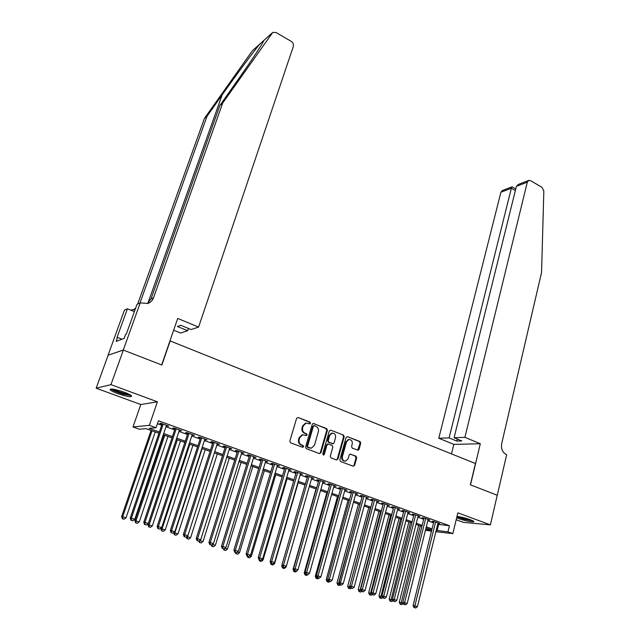 <?xml version="1.0" encoding="UTF-8"?>
<svg xmlns="http://www.w3.org/2000/svg" width="640" height="640" viewBox="0 0 640 640"><rect width="100%" height="100%" fill="white"/><g stroke="black" fill="none" stroke-linecap="round" stroke-linejoin="round"><path stroke-width="0.96" d="M310.52 423.272L310 422.096L298.12 417.48L296.616 418.296L289.824 441.104L290.584 442.8L302.608 447.296L303.656 446.704L303.128 445.52L301.584 444.944C299.464 443.872 298.664 442.072 299.176 439.528L299.736 437.624L302.728 434.768L306.448 435.568L307.096 434.944L306.576 433.768L305.04 433.176C302.936 432.104 302.136 430.304 302.64 427.776L303.2 425.888L306.12 423.08L309.888 423.888L310.52 423.272M309.496 423.848L309.904 423.32L309.384 422.144L298.12 417.48M302.576 447.288L303.04 446.72L302.512 445.536L300.968 444.96L301.584 444.944M306.048 435.528L306.48 434.976L305.96 433.8L304.424 433.208L305.04 433.176M456.672 517.72L458.96 518.664C464.864 520.888 474.856 522.776 473.736 521.432L470.24 519.656C465.224 517.92 460.808 516.856 456.976 516.448M124.192 392.208C115.024 389.136 110.32 388.312 110.088 389.752C110.976 390.744 113.504 392.024 117.656 393.576C126.72 396.616 131.384 397.424 131.664 396C130.816 395.032 128.328 393.768 124.192 392.208M348.28 439.544L348.936 439.52C351.456 439.648 352.552 441.168 352.232 444.056L351.56 446.496L352.28 448.136L358.128 450.24L359.032 449.36L360.744 443.168L360.032 441.528L347.512 436.664L346.096 437.48L339.816 459.824L340.544 461.48L353.208 466.216L354.616 465.368L356.704 457.808L355.984 456.168L350.12 454.08L349.192 454.968L348.152 458.72L345.648 461.12C343.152 460.952 342.072 459.432 342.4 456.56L346.528 441.856L348.936 439.52L348.28 439.544L345.88 441.88L346.528 441.856M437.712 524.304L449.432 525.712L447.936 531.864L452.84 533.608L435.888 531.712M123.28 350.048L161.656 364.952L177.712 318.432L198.584 327.08L293.344 46.448C293.808 44.376 293.08 42.664 291.152 41.312L276.08 32.536L272.784 32.376L222.688 103.064L153.504 297.824C152.48 300.528 150.64 302.392 147.968 303.416L140.2 302.904L123.28 350.048L108.072 355.208L123.352 350.08L161.856 365.024L170.168 340.936L475.44 463.52L470.344 484.792L497.24 495.24L490.408 524.872L457.848 512.84L452.84 533.608M123.352 350.08L110.944 384.632L96.16 388.208L140.8 404.52L133 426.968L149.36 425.336L156.048 427.72L149.12 428.352L159.4 432.008M140.8 404.52L157.416 401.808L110.944 384.632M157.416 401.808L149.36 425.336M449.432 525.712L158.408 420.784L156.048 427.72M327.4 430.232L326.664 428.568L313.12 423.472L312.216 424.344L305.584 447.008L306.336 448.688L319.464 453.6L320.928 452.752L327.4 430.232L326.768 430.272L326.032 428.608L313.688 423.528M330.752 430.16L343.496 435.104L344.216 436.76L337.92 459.12L336.488 459.96L330.992 457.904L330.256 456.248L332.848 447.112L332.12 445.448L328.464 444.056L327.016 444.896L324.288 454.424L323.624 455.056L322.744 453.848L329.304 430.976L330.752 430.16L343.496 435.104M456.184 519.736L463.368 522.36L490.408 524.872M108.136 355.232L96.16 388.208M166.32 425.768L168.76 426.104L160.928 423.288L159.752 423.408L162.04 424.224M179.28 430.424L181.688 430.752L173.952 427.968L172.744 428.072L175 428.888M192.072 435.024L194.456 435.344L186.816 432.6L185.576 432.688L187.8 433.488M204.712 439.568L207.064 439.88L199.52 437.168L198.24 437.24L200.44 438.032M217.192 444.056L219.512 444.36L212.064 441.68L210.752 441.744L212.928 442.52M229.52 448.488L231.808 448.784L224.448 446.136L223.112 446.184L225.264 446.952M241.696 452.864L243.96 453.16L236.688 450.544L235.32 450.576L237.44 451.336M253.728 457.192L255.96 457.472L248.776 454.888L247.384 454.904L249.48 455.664M265.608 461.464L267.816 461.744L260.72 459.184L259.296 459.192L261.368 459.936M277.352 465.68L279.528 465.952L272.52 463.432L271.064 463.424L273.112 464.16M288.952 469.856L291.104 470.12L284.176 467.624L282.696 467.608L284.72 468.328M300.416 473.976L302.536 474.232L295.688 471.768L294.192 471.736L296.184 472.456M311.736 478.048L313.84 478.296L307.072 475.864L305.544 475.816L307.52 476.528M322.936 482.072L325.008 482.32L318.32 479.912L316.768 479.856L318.72 480.552M334 486.048L336.048 486.288L329.44 483.912L327.864 483.84L329.792 484.536M344.936 489.976L346.96 490.216L340.424 487.864L338.824 487.784L340.728 488.472M355.744 493.864L357.744 494.096L351.288 491.768L349.664 491.68L351.544 492.36M366.432 497.704L368.408 497.928L362.024 495.632L360.376 495.528L362.24 496.2M376.992 501.504L378.944 501.72L372.632 499.456L370.968 499.336L372.808 500M387.432 505.256L389.368 505.472L383.128 503.224L381.44 503.104L383.264 503.76M397.76 508.968L399.672 509.176L393.504 506.96L391.792 506.824L393.592 507.472M407.976 512.64L409.856 512.848L403.76 510.648L402.032 510.504L403.816 511.144M418.072 516.272L419.936 516.472L413.904 514.296L412.16 514.144L413.92 514.776M428.056 519.864L429.896 520.056L423.936 517.912L422.168 517.744L423.912 518.368M157.416 423.688L161.696 425.224M165.984 426.768L174.664 429.88M178.944 431.416L187.472 434.48M191.752 436.016L200.12 439.024M204.392 440.552L212.616 443.504M216.88 445.032L224.952 447.936M229.216 449.464L237.136 452.304M241.392 453.832L249.176 456.632M253.432 458.152L261.072 460.896M265.32 462.424L272.824 465.12M277.064 466.64L284.432 469.288M288.672 470.808L295.904 473.4M300.136 474.92L307.248 477.472M311.464 478.992L318.448 481.496M322.664 483.008L329.528 485.472M333.736 486.984L340.472 489.4M344.672 490.912L351.296 493.288M355.488 494.792L361.992 497.128M366.176 498.632L372.568 500.92M376.744 502.424L383.016 504.672M387.192 506.176L393.36 508.384M397.528 509.88L403.576 512.056M407.744 513.552L413.688 515.68M417.84 517.176L423.68 519.272M427.832 520.76L433.568 522.824M437.928 523.416L439.752 523.6L433.856 521.48L432.072 521.304L433.792 521.928M431.488 531.224L425.456 530.264M158.984 433.248L145.976 428.64L139.424 429.232L133 426.968M436.216 530.352L447.936 531.864M163.696 433.536L172.416 436.632M176.704 438.152L185.264 441.192M189.552 442.72L197.944 445.704M202.232 447.224L210.48 450.152M214.76 451.672L222.856 454.552M227.128 456.064L235.08 458.888M239.344 460.408L247.152 463.184M251.416 464.696L259.08 467.424M263.344 468.936L270.872 471.608M275.12 473.12L282.512 475.744M286.76 477.256L294.024 479.832M298.264 481.344L305.392 483.872M309.624 485.376L316.632 487.864M320.856 489.368L327.736 491.808M331.96 493.312L338.712 495.712M342.928 497.208L349.568 499.568M353.776 501.064L360.296 503.376M364.496 504.872L370.896 507.144M375.096 508.632L381.384 510.872M385.568 512.36L391.752 514.552M395.928 516.04L402 518.192M406.168 519.68L412.136 521.792M416.296 523.272L422.16 525.36M426.312 526.832L432.072 528.88M431.792 529.992L426.04 527.952M421.88 526.472L416.016 524.392M411.848 522.92L405.88 520.8M401.704 519.32L395.632 517.168M391.456 515.688L385.272 513.496M381.08 512.008L374.792 509.776M370.592 508.288L364.184 506.016M359.984 504.528L353.464 502.216M349.248 500.72L342.608 498.368M338.392 496.872L331.632 494.472M327.408 492.976L320.528 490.536M316.296 489.032L309.288 486.552M305.056 485.048L297.92 482.52M293.68 481.016L286.408 478.44M282.16 476.928L274.768 474.312M270.512 472.8L262.976 470.128M258.72 468.616L251.048 465.896M246.784 464.384L238.968 461.616M234.696 460.104L226.744 457.28M222.472 455.76L214.368 452.888M210.088 451.376L201.832 448.448M197.552 446.928L189.144 443.944M184.856 442.424L176.296 439.392M172 437.864L163.28 434.776M425.672 529.416L431.768 530.08M438.6 524.624L437.112 530.672M167.568 426.216L167.728 425.736M180.464 430.848L180.624 430.368M193.192 435.424L193.352 434.952M205.768 439.944L205.92 439.472M218.192 444.416L218.344 443.944M230.456 448.824L230.608 448.352M242.576 453.184L242.72 452.712M254.544 457.488L254.688 457.016M266.376 461.736L266.512 461.272M278.064 465.936L278.2 465.48M289.608 470.088L289.744 469.632M301.016 474.192L301.152 473.736M312.296 478.248L312.424 477.792M323.44 482.256L323.568 481.8M334.456 486.216L334.584 485.76M345.344 490.128L345.464 489.68M356.104 494L356.232 493.552M366.744 497.824L366.864 497.376M377.264 501.6L377.384 501.16M387.664 505.344L387.784 504.904M397.952 509.04L398.064 508.6M408.12 512.696L408.232 512.256M418.176 516.312L418.288 515.88M428.12 519.888L428.232 519.456M437.96 523.424L438.064 522.992M306.176 423.072L305.504 423.128L302.584 425.928L303.2 425.888M304.424 433.208C302.328 432.136 301.528 430.344 302.032 427.816L302.584 425.928M302.832 434.752L302.112 434.8L299.12 437.656L299.736 437.624M300.968 444.96C298.856 443.896 298.056 442.096 298.56 439.552L299.12 437.656M319.52 453.616L320.296 452.76L326.768 430.272M314.4 425.752L313.368 426.32L307.56 446.2L308.088 447.376L311.408 448.16L314.44 445.288L318.368 431.728C318.856 429.224 318.072 427.44 316 426.368L314.4 425.752M313.544 425.744L312.744 426.368L313.368 426.32M310.648 448.192L307.464 447.392L306.944 446.216L312.744 426.368M336.512 459.976L337.28 459.12L343.576 436.784L342.848 435.136M327.568 444.016L326.384 444.912L323.656 454.432L324.288 454.424M323.208 454.992L323.656 454.432M335.528 437.688C335.856 434.744 334.728 433.224 332.144 433.104L329.72 435.448L328.232 440.648L328.968 442.312L333.136 443.76L334.056 442.872L335.528 437.688M332.136 433.104L331.504 433.136L329.088 435.48L329.72 435.448M332.88 443.768L328.328 442.336L327.6 440.672L329.088 435.48M344.952 461.12C342.48 460.92 341.416 459.4 341.76 456.56L345.88 441.88M353.208 466.216L353.96 465.36L356.04 457.816L355.32 456.176L350.608 454.128M357.672 450.2L360.08 443.184L359.368 441.552L347.512 436.664M151.064 430.44L121.648 516.56L126.04 517.768L155.232 431.92M152.032 430.784L122.704 516.736L122.76 518.824L122.344 518.744L124.096 519.232L122.76 518.824M126.04 517.768L124.096 519.232M122.344 518.744L121.648 516.56M162.2 423.744L130.248 518.048L131.36 518.24L163.216 424.112M131.408 520.376L132.776 520.8L131.408 520.376L131.36 518.24L134.768 519.296L166.48 425.28M130.248 518.048L130.968 520.296M132.776 520.8L134.768 519.296M130.48 395.056C129.456 395.352 127.064 394.992 123.32 393.976C117.152 392.136 113.336 390.48 111.88 389.016M113.584 389.232C115.744 390.568 119.016 391.872 123.408 393.144L129 394.24M110.832 388.992C113.136 390.696 117.4 392.464 123.616 394.288L131.312 395.64M125.096 335.816L124.048 338.448M472.368 520.536L463.712 519L457.072 516.456M459.096 516.712L470.464 519.744M456.904 516.768L463.56 519.12L473.088 520.912M222.688 103.064L219.888 105.424L235.336 83.512C247.768 65.928 259.768 48.072 262.856 42.528L264.008 40.304L259.904 44C253.76 51.312 236.384 74.72 222.16 94.864L207.024 116.232L139.976 303.008M198.584 327.08L191.128 329.56L180.776 325.304L177.408 326.488L187.68 330.704L188.448 328.456M187.68 330.704L180.616 333.056L173.648 330.216M207.024 116.232L204.424 118.424L137.664 304.072M147.32 303.624L151 298.968L219.888 105.424M259.904 44L252.328 50.824L204.424 118.424M140.2 302.904L136.992 304.376L126.296 334.12L125.608 334.384L124.16 338.4L116.152 341.4L117.568 337.472L116.92 337.72L127.408 308.792L124.432 310.16L108.072 355.208M134.384 311.64L127.408 308.792M252.328 50.824L259.976 43.912M135.712 307.936L133.616 309.784M135.288 309.112L130.704 310.136M121.992 339.216L117.568 337.472M464.896 437.344L527.312 182.168L516.408 186.328L454.088 437.72L464.896 437.344L480.328 443.736L470.488 484.848L497.24 495.256M527.312 182.168L528.736 180.424L530.568 180.664L541.96 187.296L543.84 190.944L541.56 272.448L501.664 443.768C500.92 448.792 502.424 452.352 506.16 454.432L506.656 454.64L497.288 495.256M451.48 453.904L453.832 444.384L480.328 443.736M453.832 444.384L438.776 438.248L449.08 437.896L456.808 441.064L461.856 440.912L454.088 437.72M449.08 437.896L511.344 188.264L500.904 192.24L502.304 190.552L511.984 186.84L511.344 188.264L515.36 190.552M438.776 438.248L500.904 192.24M456.808 441.064L457.304 439.04M528.632 180.464L518.568 184.32L516.408 186.328M163.792 434.952L134.896 520.648L139.28 521.856L167.96 436.432M164.792 435.312L135.984 520.84L136.032 522.904L135.6 522.824L137.352 523.312L136.032 522.904M139.28 521.856L137.352 523.312M135.6 522.824L134.896 520.648M176.36 439.416L147.976 524.68L152.352 525.888L180.528 440.888M177.4 439.784L149.104 524.888L149.136 526.936L148.688 526.856L150.44 527.336L149.136 526.936M152.352 525.888L150.44 527.336M148.688 526.856L147.976 524.68M161.104 528.032L160.896 528.664L165.264 529.88L192.944 445.296M189.848 444.2L162.056 528.888L162.08 530.92L161.616 530.832L163.36 531.312L162.08 530.92M165.264 529.88L163.36 531.312M161.616 530.832L160.896 528.664M173.664 532.592L178.016 533.816L205.208 449.64M202.152 448.56L174.848 532.832L174.856 534.856L174.384 534.76L176.128 535.24L174.856 534.856M178.016 533.816L176.128 535.24M174.384 534.76L173.656 532.608M175.16 428.408L143.792 522.232L144.936 522.44L176.216 428.784M144.976 524.56L146.328 524.976L144.976 524.56L144.936 522.44L148.304 523.48L179.44 429.944M143.792 522.232L144.52 524.472M146.328 524.976L148.304 523.48M187.96 433.008L157.16 526.368L158.336 526.584L189.048 433.4M158.368 528.688L159.696 529.096L158.368 528.688L158.336 526.584L161.664 527.608L192.232 434.544M157.16 526.368L157.896 528.6M159.696 529.096L161.664 527.608M200.6 437.56L170.352 530.448L171.568 530.672L201.72 437.96M171.584 532.76L172.904 533.168L171.584 532.76L171.568 530.672L174.856 531.688L204.864 439.096M170.352 530.448L171.104 532.664M172.904 533.168L174.856 531.688M213.08 442.048L183.384 534.472L184.632 534.712L214.24 442.464M184.64 536.784L185.936 537.184L184.64 536.784L184.632 534.712L187.872 535.712L217.344 443.584M183.384 534.472L184.136 536.688M185.936 537.184L187.872 535.712M187.784 535.784L187.48 536.736L190.608 537.704L217.32 453.936M186.728 536.584L187.48 536.736L187.48 538.736L186.992 538.64L188.736 539.12L187.48 538.736M190.608 537.704L188.736 539.12M186.992 538.64L186.376 536.848M225.408 446.488L196.248 538.448L197.528 538.704L226.6 446.912M197.528 540.752L198.8 541.152L197.528 540.752L197.528 538.704L200.728 539.688L229.672 448.016M196.248 538.448L197.008 540.648M198.8 541.152L200.728 539.688M200.08 540.184L199.96 540.584L203.048 541.536L229.296 458.184M199.632 540.52L199.944 542.576L199.448 542.472L201.184 542.952L199.944 542.576M203.048 541.536L201.184 542.952M199.448 542.472L198.952 541.04M237.592 450.864L208.944 542.376L210.264 542.64L238.816 451.304M210.248 544.68L211.512 545.064L210.248 544.68L210.264 542.64L213.424 543.616L241.84 452.4M208.944 542.376L209.72 544.568M211.512 545.064L213.424 543.616M212.368 544.416L215.344 545.336L241.12 462.376M212.264 546.36L213.488 546.736L212.264 546.36L212.28 544.48M215.344 545.336L213.488 546.736M211.752 546.256L211.312 545.024M249.624 455.192L221.488 546.256L222.84 546.528L250.88 455.648M222.816 548.552L224.056 548.936L222.816 548.552L222.84 546.528L225.96 547.496L253.872 456.72M221.488 546.256L222.272 548.44M224.056 548.936L225.96 547.496M224.912 548.288L227.48 549.08L252.816 466.52M224.432 550.104L225.64 550.48L224.432 550.104L224.448 548.64M227.48 549.08L225.64 550.48M223.904 549.992L223.48 548.808M261.504 459.472L233.88 550.088L235.256 550.368L262.792 459.936M235.224 552.376L236.456 552.752L235.224 552.376L235.256 550.368L238.344 551.32L265.752 461M233.88 550.088L234.664 552.256M236.456 552.752L238.344 551.32M237.296 552.112L239.472 552.784L264.368 470.624M236.448 553.8L237.64 554.168L236.448 553.8L236.472 552.744M239.472 552.784L237.64 554.168M235.912 553.688L235.48 552.512M273.248 463.696L246.112 553.864L247.528 554.16L274.568 464.168M247.472 556.152L248.696 556.528L247.472 556.152L247.528 554.16L250.568 555.104L277.488 465.224M246.112 553.864L246.912 556.032M248.696 556.528L250.568 555.104M249.536 555.888L251.32 556.44L275.784 474.672M248.328 557.456L249.504 557.816L248.328 557.456L248.352 556.456M251.32 556.44L249.504 557.816M247.776 557.336L247.344 556.168M284.856 467.872L258.2 557.608L259.64 557.912L286.2 468.352M259.584 559.88L260.784 560.256L259.584 559.88L259.64 557.912L262.648 558.84L289.088 469.392M258.2 557.608L259.008 559.76M260.784 560.256L262.648 558.84M261.616 559.616L263.032 560.056L287.072 478.672M260.056 561.064L261.224 561.424L260.056 561.064L260.088 560.088M263.032 560.056L261.224 561.424M259.496 560.944L259.064 559.776M296.32 472L270.136 561.296L271.608 561.608L297.696 472.488M271.536 563.568L272.728 563.936L271.536 563.568L271.608 561.608L274.576 562.528L300.544 473.52M270.136 561.296L270.952 563.44M272.728 563.936L274.576 562.528M270.416 562.024L270.592 562.496M273.552 563.304L274.6 563.624L298.224 482.624M271.656 564.632L272.808 564.992L271.656 564.632L271.688 563.664M274.6 563.624L272.808 564.992M271.088 564.512L270.296 562.432M307.648 476.072L281.936 564.944L283.432 565.264L309.048 476.576M283.352 567.208L284.52 567.568L283.352 567.208L283.432 565.264L286.36 566.168L311.872 477.592M281.936 564.944L282.752 567.072M284.52 567.568L286.36 566.168M281.992 565.096L281.744 565.96L282.376 566.096M285.352 566.944L286.04 567.152L286.304 566.216M283.112 568.16L284.248 568.512L283.112 568.16L283.152 567.2M286.04 567.152L284.248 568.512M282.536 568.032L281.744 565.96M318.848 480.104L293.584 568.544L295.112 568.872L320.28 480.616M295.016 570.808L296.176 571.16L295.016 570.808L295.112 568.872L298.008 569.768L323.064 481.616M293.584 568.544L294.408 570.672M296.176 571.16L298.008 569.768M316.048 488.944L293.048 569.448L294.024 569.664M297 570.536L297.472 570.184M294.44 571.648L295.56 571.992L294.44 571.648L294.48 570.688M297.336 570.64L295.56 571.992M293.848 571.512L293.048 569.448M329.92 484.08L305.104 572.104L306.648 572.44L331.368 484.608M306.552 574.36L307.696 574.712L306.552 574.36L306.648 572.44L309.512 573.328L334.12 485.6M305.104 572.104L305.928 574.216M306.744 575.432L305.032 574.952L306.744 575.432L309.512 573.328M326.832 492.768L304.224 572.896L305.528 573.184M305.632 575.088L305.704 573.648M305.032 574.952L304.224 572.896M340.856 488.016L316.48 575.624L318.048 575.968L342.336 488.552M317.944 577.872L319.072 578.216L317.944 577.872L318.048 575.968L320.88 576.848L345.056 489.528M316.48 575.624L317.312 577.728M319.072 578.216L320.88 576.848M337.496 496.552L315.28 576.312L316.896 576.68M316.832 576.52L316.696 578.496L316.088 578.352L317.792 578.832L316.696 578.496M318.712 578.136L317.792 578.832M316.088 578.352L315.28 576.312M351.672 491.912L327.72 579.096L329.32 579.456L353.176 492.448M329.2 581.336L330.32 581.68L329.2 581.336L329.32 579.456L332.112 580.32L355.864 493.416M327.72 579.096L328.56 581.192M330.32 581.68L332.112 580.32M348.04 500.288L326.2 579.68L328.144 580.152M327.888 579.512L327.632 581.856L327.016 581.72L328.72 582.192L327.632 581.856M329.608 581.52L328.72 582.192M327.016 581.72L326.2 579.68M362.36 495.752L338.832 582.528L340.448 582.896L363.888 496.304M340.328 584.768L341.432 585.112L340.328 584.768L340.448 582.896L343.216 583.752L366.544 497.264M338.832 582.528L339.68 584.616M341.432 585.112L343.216 583.752M358.464 503.992L336.992 583.008L339.256 583.584M359.952 504.512L338.448 585.184L337.816 585.04L339.52 585.512L338.448 585.184M340.4 584.84L339.52 585.512M337.816 585.04L336.992 583.008M372.928 499.56L349.808 585.928L351.456 586.296L374.48 500.12M351.32 588.16L352.416 588.496L351.32 588.16L351.456 586.296L354.184 587.144L377.112 501.064M349.808 585.928L350.664 588.008M352.416 588.496L354.184 587.144M368.776 507.648L347.672 586.304L350.24 586.968M370.28 508.176L349.136 588.472L348.496 588.328L350.2 588.8L349.136 588.472M351.072 588.128L350.2 588.8M348.496 588.328L347.672 586.304M383.376 503.32L360.664 589.28L362.328 589.664L384.952 503.88M362.184 591.504L363.264 591.84L362.184 591.504L362.328 589.664L365.032 590.496L387.552 504.816M360.664 589.28L361.52 591.352M363.264 591.84L365.032 590.496M378.968 511.256L358.224 589.56L361.096 590.32M380.504 511.8L359.704 591.728L359.056 591.576L360.752 592.048L359.704 591.728M361.624 591.384L360.752 592.048M359.056 591.576L358.224 589.56M393.712 507.032L371.392 592.6L373.08 592.984L395.304 507.608M372.928 594.816L374 595.144L372.928 594.816L373.08 592.984L375.744 593.808L397.872 508.536M371.392 592.6L372.256 594.656M374 595.144L375.744 593.808M389.056 514.832L368.664 592.784L371.824 593.632M390.608 515.384L370.152 594.944L369.496 594.784L371.192 595.264L370.152 594.944M372.184 594.504L371.192 595.264M369.496 594.784L368.664 592.784M403.928 510.712L381.992 595.872L383.704 596.272L405.544 511.288M383.544 598.088L384.6 598.416L383.544 598.088L383.704 596.272L386.344 597.088L408.088 512.208M381.992 595.872L382.864 597.928M384.6 598.416L386.344 597.088M399.032 518.376L378.984 595.968L382.432 596.912M400.6 518.928L380.488 598.12L379.824 597.96L381.512 598.432L380.488 598.12M382.696 597.536L381.512 598.432M379.824 597.96L378.984 595.968M414.024 514.344L392.48 599.12L394.208 599.52L415.664 514.936M394.048 601.328L395.088 601.648L394.048 601.328L394.208 599.52L396.816 600.328L418.176 515.84M392.48 599.12L393.352 601.16M395.088 601.648L396.816 600.328M408.896 521.872L389.192 599.12L392.92 600.144M410.488 522.432L390.704 601.264L390.032 601.104L391.72 601.576L390.704 601.264M393.088 600.536L391.72 601.576M390.032 601.104L389.192 599.12M424.016 517.936L402.84 602.32L404.592 602.728L425.68 518.536M404.424 604.52L405.456 604.84L404.424 604.52L404.592 602.728L407.176 603.528L428.16 519.432M402.84 602.32L403.72 604.36M405.456 604.84L407.176 603.528M418.656 525.336L399.28 602.232L403.288 603.344M420.272 525.904L400.808 604.376L400.128 604.208L401.816 604.68L400.808 604.376M403.352 603.504L401.816 604.68M400.128 604.208L399.28 602.232M433.896 521.496L413.088 605.488L414.864 605.904L435.576 522.096M414.68 607.688L415.704 608L414.68 607.688L414.864 605.904L417.408 606.696L438.032 522.984M413.088 605.488L413.976 607.52M415.704 608L417.408 606.696M309.384 422.144L310 422.096M302.512 445.536L303.128 445.52M305.96 433.8L306.576 433.768M302.032 427.816L302.64 427.776M298.56 439.552L299.176 439.528M320.296 452.76L320.928 452.752M326.032 428.608L326.664 428.568M306.944 446.216L307.56 446.2M307.464 447.392L308.088 447.376M309.088 448L309.704 447.984M343.576 436.784L344.216 436.76M337.28 459.12L337.92 459.12M326.384 444.912L327.016 444.896M327.6 440.672L328.232 440.648M328.328 442.336L328.968 442.312M331.976 443.728L332.616 443.704M341.76 456.56L342.4 456.56M355.32 456.176L355.984 456.168M356.04 457.816L356.704 457.808M353.96 465.36L354.616 465.368M359.368 441.552L360.032 441.528M360.08 443.184L360.744 443.168M358.376 449.376L359.032 449.36M222.16 94.864L147.896 303.224M151 298.968L153.504 297.824M271.976 33.12L264.008 40.304M305.504 423.128L306.12 423.08M302.112 434.8L302.728 434.768M313.384 425.752L314 425.712M327.304 444.024L327.944 444.008M331.504 433.136L332.144 433.104M272.024 33.056L264.024 40.264M515.76 188.944L512.056 186.824"/></g></svg>
